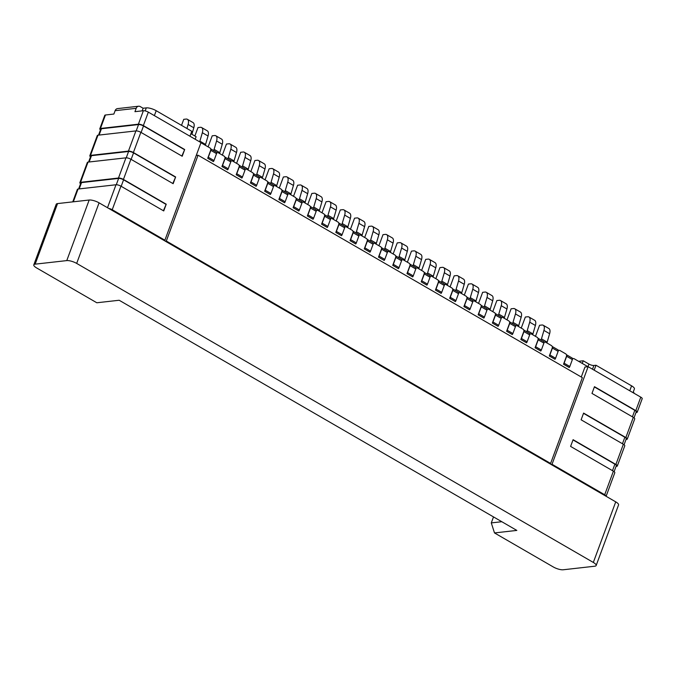 <?xml version="1.0" encoding="UTF-8"?>
<svg xmlns="http://www.w3.org/2000/svg" width="676" height="676" viewBox="0 0 676 676"><rect width="100%" height="100%" fill="white"/><g stroke="black" fill="none" stroke-linecap="round" stroke-linejoin="round"><path stroke-width="1.01" d="M372.4 226.392L378.095 229.688A7.512 3.625 120.1 0 1 378.83 234.859L373.135 231.564A7.512 3.625 120.1 0 0 372.4 226.392A7.512 3.625 120.1 0 0 371.132 226.156L368.775 226.426L364.677 237.496M395.637 255.891A1.876 0.904 120.1 0 1 395.764 255.942A1.876 0.904 120.1 0 1 395.874 257.446L393.322 264.341L399.017 267.637A1.876 0.904 120.1 0 1 398.434 268.668L392.748 265.372L395.663 257.471A1.876 1.546 -96.4 0 0 394.868 254.97L389.173 251.675A1.876 1.546 -96.4 0 0 388.337 251.489L387.5 251.582M399.017 267.637L401.569 260.742L395.874 257.446M401.138 259.178A1.876 0.904 120.1 0 1 401.459 259.238A1.876 0.904 120.1 0 1 401.569 260.742M378.83 234.859L376.363 243.284A7.512 3.625 -59.9 0 0 376.152 244.137M187.379 119.306L193.066 122.593A7.512 3.625 120.1 0 1 193.801 127.772L188.114 124.477A7.512 3.625 120.1 0 0 187.379 119.306A7.512 3.625 120.1 0 0 186.103 119.069L183.745 119.339L181.523 125.356M188.114 124.477L186.939 128.491M210.608 148.804A1.876 0.904 120.1 0 1 210.735 148.855A1.876 0.904 120.1 0 1 210.853 150.359L208.301 157.254A1.876 0.904 120.1 0 1 207.718 158.285L210.642 150.385A1.876 1.546 -96.4 0 0 209.839 147.875L200.949 142.729M543.2 325.24L548.887 328.536A7.512 3.625 120.1 0 1 549.622 333.716L543.935 330.42A7.512 3.625 120.1 0 0 543.2 325.24A7.512 3.625 120.1 0 0 541.924 325.012L539.566 325.274L535.476 336.344M543.935 330.42L541.468 338.845A7.512 3.625 -59.9 0 0 541.172 340.104M566.429 354.748A1.876 0.904 120.1 0 1 566.556 354.799A1.876 0.904 120.1 0 1 566.674 356.303L564.122 363.189A1.876 0.904 120.1 0 1 563.539 364.22L566.463 356.328A1.876 1.546 -96.4 0 0 565.66 353.818L559.965 350.523A1.876 1.546 -96.4 0 0 559.137 350.337L558.3 350.438M564.122 363.189L569.817 366.485A1.876 0.904 120.1 0 1 569.234 367.516L563.539 364.22M569.817 366.485L572.361 359.598L566.674 356.303M571.93 358.035A1.876 0.904 120.1 0 1 572.251 358.086A1.876 0.904 120.1 0 1 572.361 359.598M549.622 333.716L547.154 342.14A7.512 3.625 -59.9 0 0 546.943 342.985M572.513 359.024A1.876 1.546 -96.4 0 1 574.203 358.762L587.917 366.696M582.256 363.426L583.236 360.781L588.931 364.077A3.752 1.107 -159.7 0 0 593.883 365.479L595.995 365.243L631.578 385.835A7.512 2.214 20.3 0 1 634.401 388.92L633.015 392.663M595.995 365.243L594.17 370.178M581.275 377.014L584.96 367.034L588.128 366.679L640.789 397.158A3.752 1.107 20.3 0 1 642.2 398.696L637.223 412.157A3.752 1.107 20.3 0 1 636.547 412.504L635.972 412.563M100.487 129.876A3.752 1.107 20.3 0 1 99.786 128.812A3.752 1.107 20.3 0 1 100.462 128.465L138.394 124.19L143.38 110.729L134.946 111.675L136.189 108.312A3.752 3.101 83.6 0 1 138.614 106.225A3.752 3.101 83.6 0 1 140.278 106.597L143.126 108.244L146.286 107.881A7.512 2.214 20.3 0 1 156.198 110.703L191.781 131.296L189.956 136.231M208.301 157.254L213.996 160.55A1.876 0.904 120.1 0 1 213.413 161.581L207.718 158.285M216.692 153.089A1.876 1.546 -96.4 0 1 218.382 152.818L224.069 156.114A1.876 1.546 -96.4 0 1 224.871 158.623L221.948 166.524L227.643 169.811A1.876 0.904 120.1 0 0 228.226 168.789L230.778 161.894L225.083 158.598L222.531 165.493A1.876 0.904 120.1 0 1 221.948 166.524M230.922 161.319A1.876 1.546 -96.4 0 1 232.612 161.057L238.307 164.352A1.876 1.546 -96.4 0 1 239.11 166.862L236.186 174.754L241.881 178.05A1.876 0.904 120.1 0 0 242.456 177.028L245.008 170.132L239.312 166.837L236.769 173.732A1.876 0.904 120.1 0 1 236.186 174.754M245.16 169.558A1.876 1.546 -96.4 0 1 246.841 169.296L252.537 172.591A1.876 1.546 -96.4 0 1 253.339 175.101L250.416 182.993L256.111 186.289A1.876 0.904 120.1 0 0 256.694 185.258L259.238 178.371L253.551 175.076L250.999 181.962A1.876 0.904 120.1 0 1 250.416 182.993M259.39 177.796A1.876 1.546 -96.4 0 1 261.08 177.534L266.775 180.83A1.876 1.546 -96.4 0 1 267.569 183.331L264.654 191.232L270.341 194.527A1.876 0.904 120.1 0 0 270.924 193.497L273.476 186.61L267.78 183.314L265.229 190.201A1.876 0.904 120.1 0 1 264.654 191.232M273.619 186.035A1.876 1.546 -96.4 0 1 275.309 185.773L281.005 189.069A1.876 1.546 -96.4 0 1 281.808 191.57L278.884 199.471L284.579 202.766A1.876 0.904 120.1 0 0 285.154 201.735L287.706 194.84L282.01 191.553L279.467 198.44A1.876 0.904 120.1 0 1 278.884 199.471M287.858 194.274A1.876 1.546 -96.4 0 1 289.539 194.012L295.235 197.308A1.876 1.546 -96.4 0 1 296.037 199.809L293.114 207.709L298.809 211.005A1.876 0.904 120.1 0 0 299.392 209.974L301.935 203.079L296.249 199.783L293.697 206.679A1.876 0.904 120.1 0 1 293.114 207.709M302.087 202.513A1.876 1.546 -96.4 0 1 303.777 202.242L309.473 205.538A1.876 1.546 -96.4 0 1 310.267 208.047L307.352 215.948L313.039 219.244A1.876 0.904 120.1 0 0 313.622 218.213L316.174 211.318L310.478 208.022L307.926 214.917A1.876 0.904 120.1 0 1 307.352 215.948M316.326 210.751A1.876 1.546 -96.4 0 1 318.007 210.481L323.703 213.777A1.876 1.546 -96.4 0 1 324.505 216.286L321.582 224.187L327.277 227.482A1.876 0.904 120.1 0 0 327.852 226.452L330.403 219.556L324.708 216.261L322.165 223.156A1.876 0.904 120.1 0 1 321.582 224.187M330.556 218.982A1.876 1.546 -96.4 0 1 332.246 218.72L337.932 222.015A1.876 1.546 -96.4 0 1 338.735 224.525L335.811 232.417L341.507 235.713A1.876 0.904 120.1 0 0 342.09 234.69L344.642 227.795L338.946 224.5L336.394 231.395A1.876 0.904 120.1 0 1 335.811 232.417M344.785 227.22A1.876 1.546 -96.4 0 1 346.475 226.959L352.171 230.254A1.876 1.546 -96.4 0 1 352.965 232.764L350.05 240.656L355.737 243.951A1.876 0.904 120.1 0 0 356.32 242.921L358.871 236.034L353.176 232.738L350.624 239.634A1.876 0.904 120.1 0 1 350.05 240.656M359.024 235.459A1.876 1.546 -96.4 0 1 360.705 235.197L366.4 238.493A1.876 1.546 -96.4 0 1 367.203 240.994L364.279 248.895L369.975 252.19A1.876 0.904 120.1 0 0 370.558 251.159L373.101 244.273L367.414 240.977L364.863 247.864A1.876 0.904 120.1 0 1 364.279 248.895M373.253 243.698A1.876 1.546 -96.4 0 1 374.943 243.436L380.63 246.732A1.876 1.546 -96.4 0 1 381.433 249.233L378.509 257.134L384.205 260.429A1.876 0.904 120.1 0 0 384.788 259.398L387.34 252.503L381.644 249.216L379.092 256.103A1.876 0.904 120.1 0 1 378.509 257.134M387.483 251.937A1.876 1.546 -96.4 0 1 388.337 251.489M401.721 260.175A1.876 1.546 -96.4 0 1 403.403 259.914L409.098 263.201A1.876 1.546 -96.4 0 1 409.901 265.71L406.977 273.611L412.673 276.906A1.876 0.904 120.1 0 0 413.256 275.876L415.799 268.98L410.112 265.685L407.56 272.58A1.876 0.904 120.1 0 1 406.977 273.611M415.951 268.414A1.876 1.546 -96.4 0 1 417.641 268.144L423.328 271.439A1.876 1.546 -96.4 0 1 424.131 273.949L421.207 281.85L426.902 285.145A1.876 0.904 120.1 0 0 427.485 284.114L430.037 277.219L424.342 273.924L421.79 280.819A1.876 0.904 120.1 0 1 421.207 281.85M430.181 276.653A1.876 1.546 -96.4 0 1 431.871 276.383L437.566 279.678A1.876 1.546 -96.4 0 1 438.369 282.188L435.445 290.08L441.141 293.376A1.876 0.904 120.1 0 0 441.715 292.353L444.267 285.458L438.572 282.162L436.028 289.058A1.876 0.904 120.1 0 1 435.445 290.08M444.419 284.883A1.876 1.546 -96.4 0 1 446.101 284.621L451.796 287.917A1.876 1.546 -96.4 0 1 452.599 290.426L449.675 298.319L455.37 301.614A1.876 0.904 120.1 0 0 455.954 300.583L458.497 293.697L452.81 290.401L450.258 297.296A1.876 0.904 120.1 0 1 449.675 298.319M458.649 293.122A1.876 1.546 -96.4 0 1 460.339 292.86L466.034 296.156A1.876 1.546 -96.4 0 1 466.829 298.665L463.913 306.558L469.6 309.853A1.876 0.904 120.1 0 0 470.183 308.822L472.735 301.935L467.04 298.64L464.488 305.527A1.876 0.904 120.1 0 1 463.913 306.558M472.879 301.361A1.876 1.546 -96.4 0 1 474.569 301.099L480.264 304.394A1.876 1.546 -96.4 0 1 481.067 306.896L478.143 314.796L483.839 318.092A1.876 0.904 120.1 0 0 484.413 317.061L486.965 310.174L481.27 306.879L478.726 313.765A1.876 0.904 120.1 0 1 478.143 314.796M487.117 309.6A1.876 1.546 -96.4 0 1 488.799 309.338L494.494 312.633A1.876 1.546 -96.4 0 1 495.297 315.134L492.373 323.035L498.068 326.331A1.876 0.904 120.1 0 0 498.651 325.3L501.195 318.404L495.508 315.109L492.956 322.004A1.876 0.904 120.1 0 1 492.373 323.035M501.347 317.838A1.876 1.546 -96.4 0 1 503.037 317.576L508.732 320.863A1.876 1.546 -96.4 0 1 509.527 323.373L506.611 331.274L512.298 334.569A1.876 0.904 120.1 0 0 512.881 333.538L515.433 326.643L509.738 323.348L507.186 330.243A1.876 0.904 120.1 0 1 506.611 331.274M515.585 326.077A1.876 1.546 -96.4 0 1 517.267 325.807L522.962 329.102A1.876 1.546 -96.4 0 1 523.765 331.612L520.841 339.513L526.536 342.808A1.876 0.904 120.1 0 0 527.111 341.777L529.663 334.882L523.968 331.586L521.424 338.482A1.876 0.904 120.1 0 1 520.841 339.513M529.815 334.316A1.876 1.546 -96.4 0 1 531.505 334.045L537.192 337.341A1.876 1.546 -96.4 0 1 537.995 339.851L535.071 347.751L540.766 351.038A1.876 0.904 120.1 0 0 541.349 350.016L543.901 343.121L538.206 339.825L535.654 346.72A1.876 0.904 120.1 0 1 535.071 347.751M544.045 342.546A1.876 1.546 -96.4 0 1 545.735 342.284L551.43 345.58A1.876 1.546 -96.4 0 1 552.224 348.089L549.309 355.982L554.996 359.277A1.876 0.904 120.1 0 0 555.579 358.255L558.131 351.359L552.436 348.064L549.884 354.959A1.876 0.904 120.1 0 1 549.309 355.982M558.283 350.785A1.876 1.546 -96.4 0 1 559.137 350.337M578.588 361.305L583.236 360.781M593.325 562.44L615.735 501.862L99.076 202.842L76.675 263.412L593.325 562.44A7.512 2.214 20.3 0 1 596.156 565.516A7.512 2.214 20.3 0 1 594.804 566.209L563.184 569.775A7.512 2.214 20.3 0 1 553.281 566.953L494.494 532.933L491.291 522.903L493.514 516.912M494.494 532.933L516.836 530.415L119.17 300.254L96.829 302.772L36.631 267.933A7.512 2.214 20.3 0 1 33.8 264.848A7.512 2.214 20.3 0 1 35.152 264.155L66.763 260.598L89.173 200.02A7.512 2.214 20.3 0 1 99.076 202.842M89.173 200.02L57.553 203.586L35.152 264.155M33.8 264.848L56.209 204.279A7.512 2.214 20.3 0 1 57.553 203.586M615.735 501.862A7.512 2.214 20.3 0 1 618.557 504.947L596.156 565.516M550.974 464.387L552.03 464.268L604.69 494.748A3.752 1.107 20.3 0 1 606.102 496.285A3.752 1.107 20.3 0 1 606.102 496.294M108.709 208.419A3.752 1.107 20.3 0 1 112.233 209.721L164.893 240.2L163.837 240.318M165.265 241.146L166.313 241.028L550.602 463.44L582.349 377.63L198.06 155.218L166.313 241.028M549.546 463.559L550.602 463.44M501.82 521.72L491.291 522.903M66.763 260.598A7.512 2.214 20.3 0 1 76.675 263.412M552.03 464.268L588.128 366.679M606.102 496.285L614.814 472.727A3.752 1.107 -159.7 0 0 613.402 471.189L570.603 446.422L573.096 439.687L615.887 464.454A3.752 1.107 20.3 0 1 617.306 466.001L624.776 445.805A3.752 1.107 -159.7 0 0 623.356 444.267L581.115 419.813L583.599 413.087L625.849 437.541A3.752 1.107 20.3 0 1 627.26 439.079L634.73 418.883A3.752 1.107 -159.7 0 0 633.319 417.345L591.982 393.424L594.474 386.689L635.803 410.619A3.752 1.107 20.3 0 1 637.223 412.157M627.26 439.079A3.752 1.107 20.3 0 1 626.584 439.425L626.018 439.485M624.075 444.74L626.272 438.792A3.752 1.107 -159.7 0 0 624.861 437.254L583.515 413.323M617.306 466.001A3.752 1.107 20.3 0 1 616.63 466.347L616.056 466.406M614.112 471.662L616.309 465.713A3.752 1.107 -159.7 0 0 614.898 464.175L573.011 439.932M634.029 417.819L636.226 411.878A3.752 1.107 -159.7 0 0 634.815 410.332L594.381 386.934M633.26 391.995A3.752 3.101 -96.4 0 1 634.24 393.364M80.571 183.72A3.752 1.107 20.3 0 1 79.869 182.647A3.752 1.107 20.3 0 1 80.545 182.309L118.477 178.025A3.752 1.107 20.3 0 1 123.438 179.436L166.228 204.203L163.736 210.937L120.945 186.17A3.752 1.107 -159.7 0 0 115.993 184.759L78.053 189.035A3.752 1.107 -159.7 0 0 77.377 189.381L72.754 201.87M99.786 128.812L104.763 115.351A3.752 1.107 20.3 0 1 105.439 115.004L113.872 114.05L115.114 110.687A3.752 3.101 83.6 0 1 117.539 108.608L138.614 106.225M143.38 110.729A3.752 1.107 20.3 0 1 148.331 112.131L200.992 142.611L164.893 240.2M138.394 124.19A3.752 1.107 20.3 0 1 143.354 125.592L184.683 149.523L182.199 156.249L140.861 132.327A3.752 1.107 -159.7 0 0 135.91 130.916L97.969 135.192A3.752 1.107 -159.7 0 0 97.293 135.538L89.823 155.725A3.752 1.107 20.3 0 1 90.499 155.387L128.44 151.103A3.752 1.107 20.3 0 1 133.392 152.514L175.642 176.968L173.149 183.695L130.907 159.249A3.752 1.107 -159.7 0 0 125.947 157.838L88.007 162.113A3.752 1.107 -159.7 0 0 87.339 162.46L79.869 182.647M90.525 156.798A3.752 1.107 20.3 0 1 89.823 155.725M172.819 183.509L175.642 176.968M175.219 177.019L133.544 152.894A3.752 1.107 -159.7 0 0 128.584 151.483L91.488 155.666A3.752 1.107 -159.7 0 0 90.821 156.012L88.581 162.054M163.406 210.743L166.228 204.203M165.806 204.253L123.581 179.816A3.752 1.107 -159.7 0 0 118.63 178.405L81.534 182.588A3.752 1.107 -159.7 0 0 80.858 182.934L78.627 188.967M181.861 156.055L184.683 149.523M184.269 149.565L143.498 125.973A3.752 1.107 -159.7 0 0 138.546 124.561L101.451 128.744A3.752 1.107 -159.7 0 0 100.775 129.091L98.544 135.132M190.894 133.696L196.108 136.713L195.17 139.248M142.154 110.864L143.126 108.244M196.26 155.421L198.06 155.218M213.996 160.55L216.54 153.655L210.853 150.359M216.109 152.092A1.876 0.904 120.1 0 1 216.43 152.151A1.876 0.904 120.1 0 1 216.54 153.655M193.801 127.772L191.899 134.279M201.609 127.536L207.304 130.831A7.512 3.625 120.1 0 1 208.039 136.011L202.344 132.716A7.512 3.625 120.1 0 0 201.609 127.536A7.512 3.625 120.1 0 0 200.341 127.308L197.983 127.57L194.865 135.994M202.344 132.716L199.876 141.14A7.512 3.625 -59.9 0 0 199.69 141.859M224.846 157.043A1.876 0.904 120.1 0 1 224.964 157.094A1.876 0.904 120.1 0 1 225.083 158.598M230.347 160.33A1.876 0.904 120.1 0 1 230.66 160.389A1.876 0.904 120.1 0 1 230.778 161.894M208.039 136.011L205.572 144.436A7.512 3.625 -59.9 0 0 205.36 145.281M215.838 135.775L221.534 139.07A7.512 3.625 120.1 0 1 222.269 144.25L216.573 140.954A7.512 3.625 120.1 0 0 215.838 135.775A7.512 3.625 120.1 0 0 214.571 135.546L212.213 135.808L208.115 146.886M216.573 140.954L214.106 149.379A7.512 3.625 -59.9 0 0 213.819 150.638M239.076 165.282A1.876 0.904 120.1 0 1 239.203 165.333A1.876 0.904 120.1 0 1 239.312 166.837M244.577 168.569A1.876 0.904 120.1 0 1 244.898 168.628A1.876 0.904 120.1 0 1 245.008 170.132M222.269 144.25L219.801 152.675A7.512 3.625 -59.9 0 0 219.59 153.52M230.077 144.013L235.772 147.309A7.512 3.625 120.1 0 1 236.507 152.489L230.812 149.193A7.512 3.625 120.1 0 0 230.077 144.013A7.512 3.625 120.1 0 0 228.801 143.785L226.452 144.047L222.353 155.117M230.812 149.193L228.344 157.618A7.512 3.625 -59.9 0 0 228.049 158.877M253.306 173.521A1.876 0.904 120.1 0 1 253.432 173.571A1.876 0.904 120.1 0 1 253.551 175.076M258.807 176.808A1.876 0.904 120.1 0 1 259.128 176.867A1.876 0.904 120.1 0 1 259.238 178.371M236.507 152.489L234.04 160.913A7.512 3.625 -59.9 0 0 233.82 161.758M244.306 152.252L250.002 155.548A7.512 3.625 120.1 0 1 250.737 160.727L245.042 157.432A7.512 3.625 120.1 0 0 244.306 152.252A7.512 3.625 120.1 0 0 243.039 152.024L240.681 152.286L236.583 163.355M245.042 157.432L242.574 165.857A7.512 3.625 -59.9 0 0 242.287 167.116M267.544 181.76A1.876 0.904 120.1 0 1 267.671 181.802A1.876 0.904 120.1 0 1 267.78 183.314M273.045 185.047A1.876 0.904 120.1 0 1 273.358 185.097A1.876 0.904 120.1 0 1 273.476 186.61M250.737 160.727L248.269 169.152A7.512 3.625 -59.9 0 0 248.058 169.997M258.545 160.491L264.231 163.786A7.512 3.625 120.1 0 1 264.967 168.966L259.271 165.671A7.512 3.625 120.1 0 0 258.545 160.491A7.512 3.625 120.1 0 0 257.269 160.254L254.911 160.525L250.821 171.594M259.271 165.671L256.812 174.095A7.512 3.625 -59.9 0 0 256.517 175.354M281.774 189.998A1.876 0.904 120.1 0 1 281.9 190.041A1.876 0.904 120.1 0 1 282.01 191.553M287.275 193.277A1.876 0.904 120.1 0 1 287.596 193.336A1.876 0.904 120.1 0 1 287.706 194.84M264.967 168.966L262.499 177.382A7.512 3.625 -59.9 0 0 262.288 178.236M272.774 168.73L278.47 172.025A7.512 3.625 120.1 0 1 279.205 177.196L273.51 173.901A7.512 3.625 120.1 0 0 272.774 168.73A7.512 3.625 120.1 0 0 271.498 168.493L269.149 168.763L265.051 179.833M273.51 173.901L271.042 182.326A7.512 3.625 -59.9 0 0 270.746 183.593M296.003 198.229A1.876 0.904 120.1 0 1 296.13 198.279A1.876 0.904 120.1 0 1 296.249 199.783M301.504 201.516A1.876 0.904 120.1 0 1 301.826 201.575A1.876 0.904 120.1 0 1 301.935 203.079M279.205 177.196L276.738 185.621A7.512 3.625 -59.9 0 0 276.518 186.475M287.004 176.968L292.7 180.264A7.512 3.625 120.1 0 1 293.435 185.435L287.739 182.14A7.512 3.625 120.1 0 0 287.004 176.968A7.512 3.625 120.1 0 0 285.737 176.732L283.379 177.002L279.281 188.072M287.739 182.14L285.272 190.564A7.512 3.625 -59.9 0 0 284.985 191.832M310.242 206.467A1.876 0.904 120.1 0 1 310.368 206.518A1.876 0.904 120.1 0 1 310.478 208.022M315.743 209.754A1.876 0.904 120.1 0 1 316.055 209.814A1.876 0.904 120.1 0 1 316.174 211.318M293.435 185.435L290.967 193.86A7.512 3.625 -59.9 0 0 290.756 194.713M301.243 185.199L306.929 188.494A7.512 3.625 120.1 0 1 307.665 193.674L301.978 190.379A7.512 3.625 120.1 0 0 301.243 185.199A7.512 3.625 120.1 0 0 299.967 184.97L297.609 185.232L293.519 196.31M301.978 190.379L299.51 198.803A7.512 3.625 -59.9 0 0 299.214 200.062M324.472 214.706A1.876 0.904 120.1 0 1 324.598 214.757A1.876 0.904 120.1 0 1 324.708 216.261M329.972 217.993A1.876 0.904 120.1 0 1 330.294 218.052A1.876 0.904 120.1 0 1 330.403 219.556M307.665 193.674L305.197 202.099A7.512 3.625 -59.9 0 0 304.986 202.944M315.472 193.437L321.168 196.733A7.512 3.625 120.1 0 1 321.903 201.913L316.207 198.617A7.512 3.625 120.1 0 0 315.472 193.437A7.512 3.625 120.1 0 0 314.196 193.209L311.847 193.471L307.749 204.549M316.207 198.617L313.74 207.042A7.512 3.625 -59.9 0 0 313.453 208.301M338.71 222.945A1.876 0.904 120.1 0 1 338.828 222.995A1.876 0.904 120.1 0 1 338.946 224.5M344.202 226.232A1.876 0.904 120.1 0 1 344.523 226.291A1.876 0.904 120.1 0 1 344.642 227.795M321.903 201.913L319.435 210.337A7.512 3.625 -59.9 0 0 319.216 211.182M329.702 201.676L335.397 204.972A7.512 3.625 120.1 0 1 336.133 210.151L330.437 206.856A7.512 3.625 120.1 0 0 329.702 201.676A7.512 3.625 120.1 0 0 328.435 201.448L326.077 201.71L321.979 212.779M330.437 206.856L327.97 215.281A7.512 3.625 -59.9 0 0 327.683 216.54M352.94 231.184A1.876 0.904 120.1 0 1 353.066 231.234A1.876 0.904 120.1 0 1 353.176 232.738M358.441 234.471A1.876 0.904 120.1 0 1 358.753 234.53A1.876 0.904 120.1 0 1 358.871 236.034M336.133 210.151L333.665 218.576A7.512 3.625 -59.9 0 0 333.454 219.421M343.94 209.915L349.627 213.21A7.512 3.625 120.1 0 1 350.362 218.39L344.675 215.095A7.512 3.625 120.1 0 0 343.94 209.915A7.512 3.625 120.1 0 0 342.664 209.687L340.307 209.949L336.217 221.018M344.675 215.095L342.208 223.519A7.512 3.625 -59.9 0 0 341.912 224.778M367.169 239.422A1.876 0.904 120.1 0 1 367.296 239.465A1.876 0.904 120.1 0 1 367.414 240.977M372.67 242.709A1.876 0.904 120.1 0 1 372.991 242.76A1.876 0.904 120.1 0 1 373.101 244.273M350.362 218.39L347.895 226.815A7.512 3.625 -59.9 0 0 347.684 227.66M358.17 218.154L363.865 221.449A7.512 3.625 120.1 0 1 364.601 226.629L358.905 223.334A7.512 3.625 120.1 0 0 358.17 218.154A7.512 3.625 120.1 0 0 356.903 217.917L354.545 218.187L350.447 229.257M358.905 223.334L356.438 231.758A7.512 3.625 -59.9 0 0 356.151 233.017M381.408 247.661A1.876 0.904 120.1 0 1 381.526 247.703A1.876 0.904 120.1 0 1 381.644 249.216M386.909 250.94A1.876 0.904 120.1 0 1 387.221 250.999A1.876 0.904 120.1 0 1 387.34 252.503M364.601 226.629L362.133 235.054A7.512 3.625 -59.9 0 0 361.922 235.899M373.135 231.564L370.668 239.988A7.512 3.625 -59.9 0 0 370.38 241.256M393.322 264.341A1.876 0.904 120.1 0 1 392.748 265.372M386.638 234.631L392.325 237.927A7.512 3.625 120.1 0 1 393.06 243.098L387.373 239.803A7.512 3.625 120.1 0 0 386.638 234.631A7.512 3.625 120.1 0 0 385.362 234.395L383.005 234.665L378.915 245.734M387.373 239.803L384.906 248.227A7.512 3.625 -59.9 0 0 384.61 249.495M409.867 264.13A1.876 0.904 120.1 0 1 409.994 264.181A1.876 0.904 120.1 0 1 410.112 265.685M415.368 267.417A1.876 0.904 120.1 0 1 415.689 267.476A1.876 0.904 120.1 0 1 415.799 268.98M393.06 243.098L390.593 251.523A7.512 3.625 -59.9 0 0 390.382 252.376M400.868 242.861L406.563 246.157A7.512 3.625 120.1 0 1 407.298 251.337L401.603 248.041A7.512 3.625 120.1 0 0 400.868 242.861A7.512 3.625 120.1 0 0 399.6 242.633L397.243 242.895L393.145 253.973M401.603 248.041L399.136 256.466A7.512 3.625 -59.9 0 0 398.848 257.725M424.105 272.369A1.876 0.904 120.1 0 1 424.232 272.42A1.876 0.904 120.1 0 1 424.342 273.924M429.606 275.656A1.876 0.904 120.1 0 1 429.919 275.715A1.876 0.904 120.1 0 1 430.037 277.219M407.298 251.337L404.831 259.761A7.512 3.625 -59.9 0 0 404.62 260.606M415.098 251.1L420.793 254.396A7.512 3.625 120.1 0 1 421.528 259.576L415.833 256.28A7.512 3.625 120.1 0 0 415.098 251.1A7.512 3.625 120.1 0 0 413.83 250.872L411.473 251.134L407.375 262.212M415.833 256.28L413.366 264.705A7.512 3.625 -59.9 0 0 413.078 265.964M438.335 280.608A1.876 0.904 120.1 0 1 438.462 280.658A1.876 0.904 120.1 0 1 438.572 282.162M443.836 283.895A1.876 0.904 120.1 0 1 444.157 283.954A1.876 0.904 120.1 0 1 444.267 285.458M421.528 259.576L419.061 268A7.512 3.625 -59.9 0 0 418.85 268.845M429.336 259.339L435.031 262.634A7.512 3.625 120.1 0 1 435.767 267.814L430.071 264.519A7.512 3.625 120.1 0 0 429.336 259.339A7.512 3.625 120.1 0 0 428.06 259.111L425.711 259.373L421.613 270.442M430.071 264.519L427.604 272.943A7.512 3.625 -59.9 0 0 427.308 274.202M452.565 288.846A1.876 0.904 120.1 0 1 452.692 288.897A1.876 0.904 120.1 0 1 452.81 290.401M458.066 292.133A1.876 0.904 120.1 0 1 458.387 292.193A1.876 0.904 120.1 0 1 458.497 293.697M435.767 267.814L433.299 276.239A7.512 3.625 -59.9 0 0 433.079 277.084M443.566 267.578L449.261 270.873A7.512 3.625 120.1 0 1 449.996 276.053L444.301 272.758A7.512 3.625 120.1 0 0 443.566 267.578A7.512 3.625 120.1 0 0 442.298 267.35L439.941 267.611L435.843 278.681M444.301 272.758L441.834 281.182A7.512 3.625 -59.9 0 0 441.546 282.441M466.803 297.085A1.876 0.904 120.1 0 1 466.93 297.136A1.876 0.904 120.1 0 1 467.04 298.64M472.304 300.372A1.876 0.904 120.1 0 1 472.617 300.423A1.876 0.904 120.1 0 1 472.735 301.935M449.996 276.053L447.529 284.478A7.512 3.625 -59.9 0 0 447.318 285.323M457.804 275.816L463.491 279.112A7.512 3.625 120.1 0 1 464.226 284.292L458.531 280.996A7.512 3.625 120.1 0 0 457.804 275.816A7.512 3.625 120.1 0 0 456.528 275.588L454.171 275.85L450.081 286.92M458.531 280.996L456.072 289.421A7.512 3.625 -59.9 0 0 455.776 290.68M481.033 305.324A1.876 0.904 120.1 0 1 481.16 305.366A1.876 0.904 120.1 0 1 481.27 306.879M486.534 308.602A1.876 0.904 120.1 0 1 486.855 308.662A1.876 0.904 120.1 0 1 486.965 310.174M464.226 284.292L461.759 292.716A7.512 3.625 -59.9 0 0 461.547 293.561M472.034 284.055L477.729 287.351A7.512 3.625 120.1 0 1 478.464 292.522L472.769 289.227A7.512 3.625 120.1 0 0 472.034 284.055A7.512 3.625 120.1 0 0 470.758 283.819L468.409 284.089L464.311 295.159M472.769 289.227L470.302 297.651A7.512 3.625 -59.9 0 0 470.006 298.919M495.263 313.554A1.876 0.904 120.1 0 1 495.39 313.605A1.876 0.904 120.1 0 1 495.508 315.109M500.764 316.841A1.876 0.904 120.1 0 1 501.085 316.9A1.876 0.904 120.1 0 1 501.195 318.404M478.464 292.522L475.997 300.947A7.512 3.625 -59.9 0 0 475.777 301.8M486.264 292.294L491.959 295.589A7.512 3.625 120.1 0 1 492.694 300.761L486.999 297.465A7.512 3.625 120.1 0 0 486.264 292.294A7.512 3.625 120.1 0 0 484.996 292.057L482.639 292.328L478.54 303.397M486.999 297.465L484.531 305.89A7.512 3.625 -59.9 0 0 484.244 307.157M509.501 321.793A1.876 0.904 120.1 0 1 509.628 321.844A1.876 0.904 120.1 0 1 509.738 323.348M515.002 325.08A1.876 0.904 120.1 0 1 515.315 325.139A1.876 0.904 120.1 0 1 515.433 326.643M492.694 300.761L490.227 309.185A7.512 3.625 -59.9 0 0 490.015 310.039M500.502 300.524L506.189 303.82A7.512 3.625 120.1 0 1 506.924 309L501.237 305.704A7.512 3.625 120.1 0 0 500.502 300.524A7.512 3.625 120.1 0 0 499.226 300.296L496.868 300.566L492.779 311.636M501.237 305.704L498.77 314.129A7.512 3.625 -59.9 0 0 498.474 315.388M523.731 330.032A1.876 0.904 120.1 0 1 523.858 330.082A1.876 0.904 120.1 0 1 523.968 331.586M529.232 333.319A1.876 0.904 120.1 0 1 529.553 333.378A1.876 0.904 120.1 0 1 529.663 334.882M506.924 309L504.457 317.424A7.512 3.625 -59.9 0 0 504.245 318.269M514.732 308.763L520.427 312.058A7.512 3.625 120.1 0 1 521.162 317.238L515.467 313.943A7.512 3.625 120.1 0 0 514.732 308.763A7.512 3.625 120.1 0 0 513.456 308.535L511.107 308.797L507.008 319.875M515.467 313.943L513 322.368A7.512 3.625 -59.9 0 0 512.712 323.627M537.969 338.27A1.876 0.904 120.1 0 1 538.088 338.321A1.876 0.904 120.1 0 1 538.206 339.825M543.462 341.557A1.876 0.904 120.1 0 1 543.783 341.617A1.876 0.904 120.1 0 1 543.901 343.121M521.162 317.238L518.695 325.663A7.512 3.625 -59.9 0 0 518.475 326.508M528.962 317.002L534.657 320.297A7.512 3.625 120.1 0 1 535.392 325.477L529.697 322.182A7.512 3.625 120.1 0 0 528.962 317.002A7.512 3.625 120.1 0 0 527.694 316.774L525.337 317.036L521.238 328.113M529.697 322.182L527.229 330.606A7.512 3.625 -59.9 0 0 526.942 331.865M552.199 346.509A1.876 0.904 120.1 0 1 552.326 346.56A1.876 0.904 120.1 0 1 552.436 348.064M557.7 349.796A1.876 0.904 120.1 0 1 558.013 349.855A1.876 0.904 120.1 0 1 558.131 351.359M535.392 325.477L532.925 333.902A7.512 3.625 -59.9 0 0 532.713 334.747M629.753 390.77L631.578 385.835M156.198 110.703L154.373 115.63M547.154 342.14L541.468 338.845M592.506 369.214L593.883 365.479M588.931 364.077L587.959 366.696M625.849 437.541L633.319 417.345M615.887 464.454L623.356 444.267M604.69 494.748L613.402 471.189M635.803 410.619L640.789 397.158M632.415 416.822L634.815 410.332M622.461 443.743L624.861 437.254M612.498 470.665L614.898 464.175M120.945 186.17L112.233 209.721M107.501 207.718L115.993 184.759M78.053 189.035L73.329 201.811M140.861 132.327L133.392 152.514M148.331 112.131L143.354 125.592M130.907 159.249L123.438 179.436M128.44 151.103L135.91 130.916M97.969 135.192L90.499 155.387M88.007 162.113L80.545 182.309M118.477 178.025L125.947 157.838M81.534 182.588L79.193 188.908M116.28 184.742L118.63 178.405M123.581 179.816L121.181 186.306M91.488 155.666L89.156 161.986M126.243 157.821L128.584 151.483M133.544 152.894L131.144 159.384M105.439 115.004L100.462 128.465M136.189 108.312L115.114 110.687M145.171 110.906L146.286 107.881M143.498 125.973L141.098 132.462M136.197 130.899L138.546 124.561M101.451 128.744L99.11 135.065M376.363 243.284L370.668 239.988M379.092 256.103L384.788 259.398M362.133 235.054L356.438 231.758M364.863 247.864L370.558 251.159M347.895 226.815L342.208 223.519M350.624 239.634L356.32 242.921M333.665 218.576L327.97 215.281M336.394 231.395L342.09 234.69M319.435 210.337L313.74 207.042M322.165 223.156L327.852 226.452M305.197 202.099L299.51 198.803M307.926 214.917L313.622 218.213M290.967 193.86L285.272 190.564M293.697 206.679L299.392 209.974M276.738 185.621L271.042 182.326M279.467 198.44L285.154 201.735M262.499 177.382L256.812 174.095M265.229 190.201L270.924 193.497M248.269 169.152L242.574 165.857M250.999 181.962L256.694 185.258M234.04 160.913L228.344 157.618M236.769 173.732L242.456 177.028M219.801 152.675L214.106 149.379M222.531 165.493L228.226 168.789M205.572 144.436L199.876 141.14M549.884 354.959L555.579 358.255M532.925 333.902L527.229 330.606M535.654 346.72L541.349 350.016M518.695 325.663L513 322.368M521.424 338.482L527.111 341.777M504.457 317.424L498.77 314.129M507.186 330.243L512.881 333.538M490.227 309.185L484.531 305.89M492.956 322.004L498.651 325.3M475.997 300.947L470.302 297.651M478.726 313.765L484.413 317.061M461.759 292.716L456.072 289.421M464.488 305.527L470.183 308.822M447.529 284.478L441.834 281.182M450.258 297.296L455.954 300.583M433.299 276.239L427.604 272.943M436.028 289.058L441.715 292.353M419.061 268L413.366 264.705M421.79 280.819L427.485 284.114M404.831 259.761L399.136 256.466M407.56 272.58L413.256 275.876M390.593 251.523L384.906 248.227M573.366 358.576L572.53 358.669M572.251 358.086L566.556 354.799M217.545 152.641L216.709 152.734M231.775 160.88L230.947 160.972M246.013 169.11L245.177 169.211M260.243 177.349L259.407 177.442M274.481 185.587L273.645 185.68M288.711 193.826L287.875 193.919M302.941 202.065L302.104 202.158M317.179 210.304L316.343 210.397M331.409 218.542L330.572 218.635M345.639 226.773L344.802 226.874M359.877 235.011L359.04 235.104M374.107 243.25L373.27 243.343M401.459 259.238L395.764 255.942M387.221 250.999L381.526 247.703M372.991 242.76L367.296 239.465M358.753 234.53L353.066 231.234M344.523 226.291L338.828 222.995M330.294 218.052L324.598 214.757M316.055 209.814L310.368 206.518M301.826 201.575L296.13 198.279M287.596 193.336L281.9 190.041M273.358 185.097L267.671 181.802M259.128 176.867L253.432 173.571M244.898 168.628L239.203 165.333M230.66 160.389L224.964 157.094M216.43 152.151L210.735 148.855M416.805 267.966L415.968 268.059M431.043 276.205L430.206 276.298M445.273 284.435L444.436 284.537M459.503 292.674L458.666 292.767M473.741 300.913L472.904 301.006M487.971 309.152L487.134 309.245M502.2 317.39L501.364 317.483M516.439 325.629L515.602 325.722M530.668 333.868L529.832 333.961M544.898 342.098L544.062 342.2M558.013 349.855L552.326 346.56M543.783 341.617L538.088 338.321M529.553 333.378L523.858 330.082M515.315 325.139L509.628 321.844M501.085 316.9L495.39 313.605M486.855 308.662L481.16 305.366M472.617 300.423L466.93 297.136M458.387 292.193L452.692 288.897M444.157 283.954L438.462 280.658M429.919 275.715L424.232 272.42M415.689 267.476L409.994 264.181M402.575 259.728L401.738 259.821"/></g></svg>
